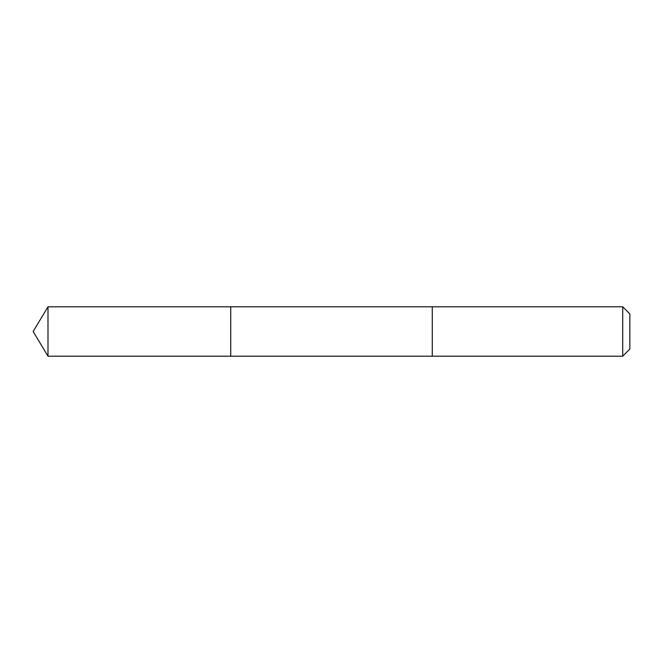 <?xml version="1.0" encoding="UTF-8"?>
<svg xmlns="http://www.w3.org/2000/svg" width="663" height="663" viewBox="0 0 663 663"><rect width="100%" height="100%" fill="white"/><g stroke="black" fill="none" stroke-linecap="round" stroke-linejoin="round"><path stroke-width="0.99" d="M230.732 337.542L230.732 306.803L47.993 306.803L47.993 356.197L230.732 356.197L230.732 306.803L432.268 306.803L432.268 356.197L230.732 356.197L230.732 337.542M432.268 306.803L432.268 356.197L622.723 356.197L622.723 306.803L432.268 306.803M622.723 306.803L629.85 313.93L629.85 349.07L622.723 356.197M230.732 356.197L47.993 356.197L33.15 331.5L47.993 356.197M33.15 331.5L47.993 306.803"/></g></svg>

